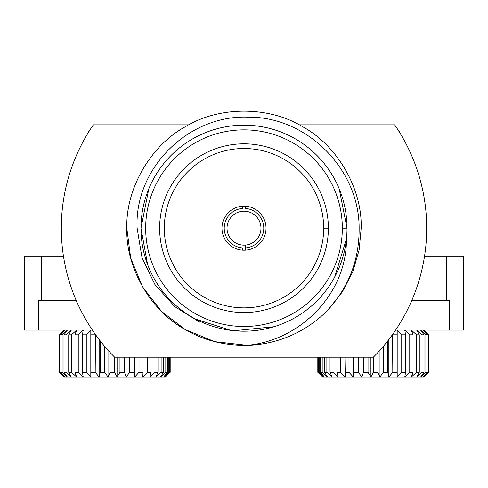 <?xml version="1.0" encoding="UTF-8"?>
<svg xmlns="http://www.w3.org/2000/svg" width="488" height="488" viewBox="0 0 488 488"><rect width="100%" height="100%" fill="white"/><g stroke="black" fill="none" stroke-linecap="round" stroke-linejoin="round"><path stroke-width="0.73" d="M41.468 300.352L38.534 300.352L38.534 330.126L24.4 330.126L24.4 256.31L41.468 256.31L41.468 300.352L76.165 300.352M41.468 256.31L63.483 256.31M424.517 256.31L463.6 256.31L463.6 330.126L449.466 330.126L449.466 300.352L446.532 300.352L446.532 256.31M411.835 300.352L446.532 300.352M38.534 330.126L92.391 330.126M395.609 330.126L449.466 330.126M89.89 130.07L88.023 131.937L88.468 132.339M170.135 372.307L165.292 376.998L170.135 372.307L170.135 357.185M124.525 357.185L124.525 372.307L126.099 376.998L117.096 376.998L119.969 372.307L119.969 357.185M119.969 372.307L124.525 372.307M129.729 372.307L134.102 372.307L134.737 376.998L126.099 376.998L129.729 372.307L129.729 357.185M134.102 357.185L134.102 372.307M151.109 357.185L151.109 372.307L149.84 376.998L142.74 376.998L147.516 372.307L147.516 357.185M147.516 372.307L151.109 372.307M139.013 372.307L143.057 372.307L142.74 376.998L134.737 376.998L139.013 372.307L139.013 357.185M143.057 357.185L143.057 372.307M154.964 372.307L157.99 372.307L155.818 376.998L149.84 376.998L154.964 372.307L154.964 357.185M157.99 357.185L157.99 372.307M161.131 372.307L163.486 372.307L160.479 376.998L155.818 376.998L161.131 372.307L161.131 357.185M163.486 357.185L163.486 372.307M165.804 372.307L167.421 372.307L163.669 376.998L160.479 376.998L165.804 372.307L165.804 357.185M167.421 357.185L167.421 372.307M168.836 372.307L169.659 372.307L165.292 376.998L163.669 376.998L168.836 372.307L168.836 357.185M169.659 357.185L169.659 372.307M188.752 124.843L93.342 124.843A182.695 182.695 0 0 0 114.637 357.185L114.637 372.307L117.096 376.998L108.019 376.998L110.044 372.307L110.044 352.415M110.044 372.307L114.637 372.307M104.755 346.456L104.755 372.307L108.019 376.998L99.162 376.998L100.272 372.307L100.272 340.966M100.272 372.307L104.755 372.307M95.441 334.518L95.197 372.307L99.162 376.998L90.811 376.998L90.811 330.126L86.272 334.811L86.272 372.307L90.811 376.998L83.228 376.998L82.435 372.307L82.435 334.811L83.228 330.126L78.257 334.811L78.257 372.307L83.228 376.998L71.321 376.998L68.723 372.307L68.723 334.811L71.321 330.126L65.984 334.811L65.984 372.307L71.321 376.998L67.381 376.998L63.989 372.307L63.989 334.811L67.381 330.126L62.116 334.811L62.116 372.307L67.381 376.998L64.965 376.998L60.89 372.307L60.89 334.811L64.965 330.126L59.939 334.811L59.939 372.307L64.965 376.998L64.148 376.998L59.524 372.307L59.524 334.811L64.148 330.126L59.524 334.811L59.939 334.811M95.197 334.811L90.969 334.811M90.969 372.307L95.197 372.307M86.272 334.811L82.435 334.811M82.435 372.307L86.272 372.307M71.425 334.811L71.425 372.307L76.665 376.998L74.938 372.307L74.938 334.811L76.665 330.126L71.425 334.811L68.723 334.811M68.723 372.307L71.425 372.307M74.938 372.307L78.257 372.307M78.257 334.811L74.938 334.811M65.984 334.811L63.989 334.811M63.989 372.307L65.984 372.307M62.116 334.811L60.89 334.811M60.89 372.307L62.116 372.307M64.148 376.998L59.524 372.307L59.939 372.307M90.811 330.126L90.811 376.998M99.162 339.538L99.162 376.998M108.019 350.195L108.019 376.998M117.096 357.185L117.096 376.998M134.737 357.185L134.737 376.998M126.099 357.185L126.099 376.998M398.11 130.07L399.977 131.937L399.532 132.339M317.816 372.307L322.708 376.998L317.816 372.307L317.816 357.185M317.865 372.307L317.865 357.185M363.475 357.185L363.475 372.307L361.901 376.998L370.904 376.998L368.031 372.307L363.475 372.307M368.031 372.307L368.031 357.185M353.898 357.185L353.898 372.307L353.263 376.998L361.901 376.998L358.271 372.307L358.271 357.185M358.271 372.307L353.898 372.307M336.891 357.185L336.891 372.307L338.16 376.998L345.26 376.998L340.484 372.307L336.891 372.307M340.484 372.307L340.484 357.185M344.943 357.185L345.26 376.998L353.263 376.998L348.987 372.307L348.987 357.185M348.987 372.307L344.943 372.307M330.01 357.185L330.01 372.307L332.182 376.998L338.16 376.998L333.036 372.307L333.036 357.185M333.036 372.307L330.01 372.307M324.514 357.185L324.514 372.307L327.521 376.998L332.182 376.998L326.868 372.307L326.868 357.185M326.868 372.307L324.514 372.307M320.579 357.185L320.579 372.307L324.331 376.998L327.521 376.998L322.196 372.307L322.196 357.185M322.196 372.307L320.579 372.307M318.341 357.185L318.341 372.307L322.708 376.998L324.331 376.998L319.164 372.307L319.164 357.185M319.164 372.307L318.341 372.307M394.658 124.843L299.248 124.843L394.658 124.843A182.695 182.695 0 0 1 373.363 357.185L373.363 372.307L370.904 376.998L379.981 376.998L377.956 372.307L373.363 372.307M377.956 372.307L377.956 352.415M383.245 346.456L383.245 372.307L379.981 376.998L388.838 376.998L387.728 372.307L383.245 372.307M387.728 372.307L387.728 340.966M392.559 334.518L392.803 372.307L388.838 376.998L397.189 376.998L397.031 372.307L392.803 372.307M397.031 372.307L397.189 330.126L401.728 334.811L401.728 372.307L397.189 376.998L404.772 376.998L405.565 372.307L401.728 372.307M392.803 334.811L397.031 334.811M405.565 372.307L405.565 334.811L404.772 330.126L409.743 334.811L413.061 334.811L411.335 330.126L416.575 334.811L416.575 372.307L411.335 376.998L416.679 376.998L419.277 372.307L416.575 372.307M401.728 334.811L405.565 334.811M419.277 372.307L419.277 334.811L416.679 330.126L422.016 334.811L422.016 372.307L416.679 376.998L420.619 376.998L424.011 372.307L422.016 372.307M416.575 334.811L419.277 334.811M409.743 334.811L409.743 372.307L404.772 376.998L411.335 376.998L413.061 372.307L413.061 334.811M413.061 372.307L409.743 372.307M424.011 372.307L424.011 334.811L420.619 330.126L425.884 334.811L425.884 372.307L420.619 376.998L423.035 376.998L427.11 372.307L425.884 372.307M422.016 334.811L424.011 334.811M427.11 372.307L427.11 334.811L423.035 330.126L428.061 334.811L428.061 372.307L423.035 376.998L423.852 376.998L428.476 372.307L428.061 372.307M425.884 334.811L427.11 334.811M423.852 376.998L428.476 372.307L428.476 334.811L423.852 330.126L428.476 334.811L428.061 334.811M397.189 330.126L397.189 376.998M388.838 339.538L388.838 376.998M379.981 350.195L379.981 376.998M370.904 357.185L370.904 376.998M353.263 357.185L353.263 376.998M361.901 357.185L361.901 376.998M245.409 206.198L245.409 208.455A19.782 19.782 0 0 1 263.782 228.183A19.782 19.782 0 0 1 245.409 247.916L245.409 245.092A16.97 16.97 0 0 0 260.97 228.183A16.97 16.97 0 0 0 242.591 211.274A16.97 16.97 0 0 0 227.03 228.183A16.97 16.97 0 0 0 245.409 245.092L245.409 250.173M342.326 228.183A98.326 98.326 0 0 0 244 129.857A98.326 98.326 0 0 0 145.674 228.183A98.326 98.326 0 0 0 244 326.515A98.326 98.326 0 0 0 342.326 228.183L347.017 228.183L339.172 188.764M93.342 124.843L169.574 124.843M221.973 228.183A22.027 22.027 0 0 0 244 250.216A22.027 22.027 0 0 0 266.027 228.183A22.027 22.027 0 0 0 244 206.156A22.027 22.027 0 0 0 221.973 228.183M164.316 228.183A79.684 79.684 0 0 0 244 307.867A79.684 79.684 0 0 0 323.684 228.183A79.684 79.684 0 0 0 244 148.504A79.684 79.684 0 0 0 164.316 228.183M159.631 228.183A84.369 84.369 0 0 0 244 312.558A84.369 84.369 0 0 0 328.369 228.183A84.369 84.369 0 0 0 244 143.814A84.369 84.369 0 0 0 159.631 228.183M148.828 188.764L140.983 228.183A103.017 103.017 0 0 1 244 125.172A103.017 103.017 0 0 1 347.017 228.183A103.017 103.017 0 0 1 244 331.2A103.017 103.017 0 0 1 140.983 228.183L147.596 264.496M334.664 277.099L346.456 238.839C346.95 293.221 300.84 340.423 247.245 345.321L214.696 341.643L185.409 329.668L161.522 311.423L142.52 286.773L130.674 258L126.819 228.183C125.66 188.74 150.67 145.424 185.409 126.703C218.99 105.981 269.01 105.981 302.591 126.703C337.33 145.424 362.34 188.74 361.181 228.183L359.144 249.954L352.83 271.627L342.314 291.952L328.119 309.764A117.181 117.181 0 0 1 247.245 345.321L214.696 341.643L185.409 329.668L161.522 311.423L142.52 286.773L130.674 258L126.819 228.183C125.66 188.74 150.67 145.424 185.409 126.703C218.99 105.981 269.01 105.981 302.591 126.703C337.33 145.424 362.34 188.74 361.181 228.183L359.144 249.954L352.83 271.627L342.314 291.952L328.119 309.764C349.011 286.59 359.351 259.396 359.131 228.183C359.375 169.141 306.604 116.077 247.325 117.144C187.929 115.138 134.194 168.647 137.122 228.183L141.996 257.615L154.909 284.498L174.82 306.678L200.117 322.379M247.245 345.321L244 345.364L247.245 345.321C224.474 345.62 203.856 340.404 185.409 329.668C150.67 310.947 125.66 267.631 126.819 228.183C125.66 188.74 150.67 145.424 185.409 126.703C218.99 105.981 269.01 105.981 302.591 126.703C337.33 145.424 362.34 188.74 361.181 228.183L359.144 249.954L352.83 271.627L342.314 291.952L328.119 309.764L342.314 291.952L352.83 271.627L359.144 249.954L361.181 228.183C362.34 188.74 337.33 145.424 302.591 126.703C269.01 105.981 218.99 105.981 185.409 126.703C150.67 145.424 125.66 188.74 126.819 228.183L130.674 258L142.52 286.773L161.522 311.423L185.409 329.668M195.505 319.073L230.653 330.327L234.161 330.724L273.939 326.753M328.369 228.183L323.684 228.183M114.637 357.185L373.363 357.185M242.591 250.173L242.591 247.916A19.782 19.782 0 0 1 224.218 228.183A19.782 19.782 0 0 1 242.591 208.455L242.591 206.198M347.017 228.183A103.017 103.017 0 0 1 244 331.2A103.017 103.017 0 0 1 140.983 228.183M170.184 357.185L170.184 372.307"/></g></svg>
